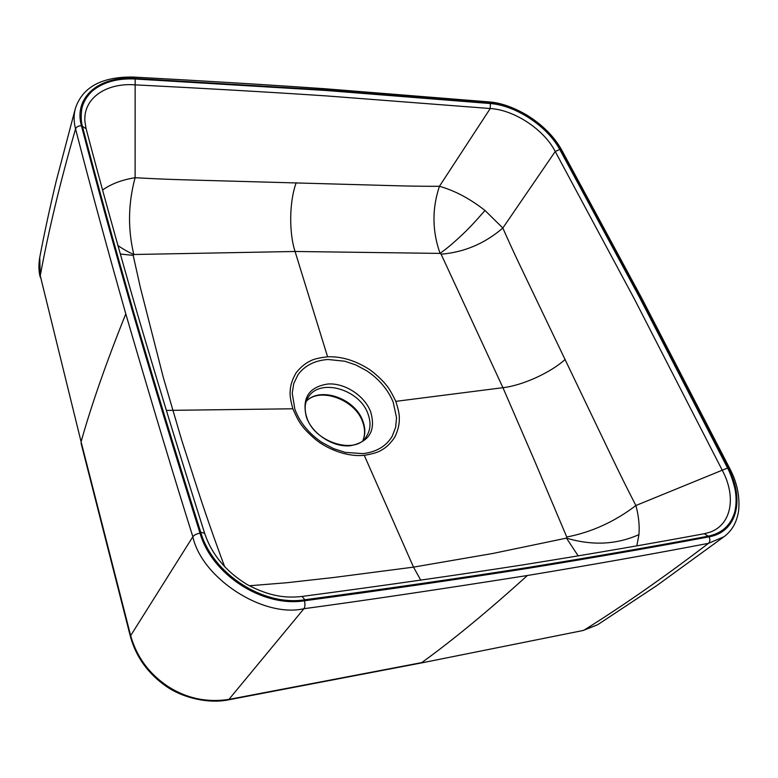 <?xml version="1.0" encoding="UTF-8"?>
<svg xmlns="http://www.w3.org/2000/svg" width="778" height="778" viewBox="0 0 778 778"><rect width="100%" height="100%" fill="white"/><g stroke="black" fill="none" stroke-linecap="round" stroke-linejoin="round"><path stroke-width="1.17" d="M559.752 149.444C547.342 126.289 515.872 105.429 490.325 103.542L326.099 90.491L135.158 78.996C117.429 78.14 103.134 82.147 92.271 91.036C86.912 96.102 83.45 101.86 81.894 108.307C80.834 115.533 81 121.533 82.41 126.318C97.026 182.169 113.928 243.553 133.135 310.461C152.673 377.359 175.206 451.298 200.724 532.269C212.754 573.853 263.265 606.577 304.888 599.76C387.016 588.703 461.247 577.966 527.601 567.541C593.847 556.795 654.055 546.341 708.223 536.168C722.072 533.29 730.931 525.16 734.802 511.788C736.455 504.455 736.513 496.821 734.967 488.885C732.818 480.201 730.357 473.248 727.586 468.025L639.302 296.933L559.752 149.444L555.229 151.486C544.016 129.508 514.268 109.863 490.237 108.531L326.128 95.888C267.651 92.018 204.05 88.342 135.353 84.86C106.314 82.594 83.256 98.057 84.89 121.271L84.89 121.3M728.451 468.541C744.857 499.554 737.077 532.006 709.108 536.82C654.804 547.051 594.421 557.554 527.951 568.348C461.383 578.851 386.87 589.666 304.412 600.791C262.575 607.472 211.966 574.806 200.004 533.154C174.408 451.843 151.827 377.622 132.26 310.49C113.005 243.339 96.064 181.76 81.437 125.744C73.395 97.133 99.292 75.972 134.312 78.383L325.875 89.966L490.558 103.085C516.213 105.079 547.693 125.9 560.053 149.036L639.847 296.914L728.451 468.541L730.007 468.998C736.98 482.331 739.878 496.004 738.711 509.989C737.145 521.698 732.244 530.606 724.017 536.703L656.778 585.591L598.272 624.326M39.756 257.353L40.252 275.684L81.087 441.787L130.655 635.636C136.714 656.972 149.172 673.933 168.019 686.497C186.788 698.508 207.249 702.787 229.422 699.315L421.764 662.603C453.243 639.817 488.448 610.788 527.377 575.506C593.838 564.478 654.21 553.751 708.495 543.336L724.007 536.713M709.108 536.82C710.265 539.553 710.061 541.721 708.495 543.336C664.85 576.634 623.46 605.508 584.336 629.956L597.63 624.734M420.558 663.119L583.169 630.481L597.592 624.773M102.599 190.007C111.108 183.919 121.952 179.815 135.109 177.705C166.881 179.524 186.72 179.883 218.229 180.768L369.754 184.999C397.558 185.777 413.896 186.38 439.434 186.292C454.702 190.571 469.893 198.633 484.986 210.468L502.831 228.032C513.256 251.693 520.725 266.961 532.823 292.236L599.05 430.467C612.675 458.835 621.301 477.274 635.889 505.515C638.66 515.765 639.681 525.471 638.942 534.632L636.832 545.835M249.291 585.766L286.401 582.771L333.752 577.49L413.517 567.123L492.98 553.44L566.472 538.123L566.754 537.024L534.282 460.109L502.938 387.687L441.107 254.182C464.233 252.276 484.811 243.553 502.831 228.032L555.229 151.486L634.401 299.034L722.227 470.175C736.591 496.821 731.631 525.131 709.293 532.424L704.508 533.679M362.986 453.623C376.484 451.989 386.219 446.202 392.19 436.283L395.662 427.239L396.527 417.601L393.182 402.1C387.95 389.603 379.168 379.187 366.856 370.873L355.935 364.989L344.868 361.235L327.985 359.494C314.75 360.428 304.733 365.534 297.945 374.821L293.753 383.583L292.227 393.23L294.862 409.218C299.793 422.473 308.847 433.56 322.014 442.478L333.626 448.653L345.364 452.407L362.986 453.623M395.788 401.36C398.297 408.897 399.474 414.616 399.318 418.515C399.484 424.282 397.976 430.477 394.806 437.119C390.682 443.275 386.17 447.651 381.288 450.238C378.312 452.232 372.633 453.924 364.26 455.315C351.209 456.715 335.143 452.407 321.314 443.645C315.012 439.871 304.743 429.709 302.807 426.684C299.958 423.533 296.642 417.572 292.868 408.79C290.632 400.903 289.737 394.991 290.175 391.062C290.418 385.227 292.411 379.139 296.136 372.779C300.775 367.002 305.608 363.025 310.626 360.817C313.719 359.086 319.379 357.744 327.596 356.801C341.027 356.285 354.574 360.263 368.237 368.714C374.13 372.273 383.875 381.716 385.791 384.536C388.514 387.444 391.849 393.055 395.788 401.36L502.938 387.687C522.301 385.528 550.688 372.672 565.188 359.407M708.223 536.168L704.275 533.718C650.262 543.764 590.269 554.082 524.294 564.663M727.586 468.025L635.889 505.515C614.785 521.649 591.737 532.152 566.754 537.024M441.107 254.182L440.085 253.404L295.056 251.479L133.816 254.503L133.194 255.398L140.41 287.714L163.263 377.33L181.692 440.115L196.883 487.193C205.11 512.663 214.378 539.193 224.667 566.773M490.325 103.542L490.237 108.531L439.434 186.292C431.936 208.805 432.16 231.173 440.085 253.404C447.535 247.89 452.183 244.166 462.424 234.509C468.259 229.121 475.786 221.108 484.986 210.468M130.51 636.919L130.655 635.636L192.847 536.742C174.661 479.044 152.303 404.745 125.793 313.865C106.742 246.626 89.995 184.979 75.554 128.905C76.497 126.843 78.452 125.793 81.437 125.744M527.377 575.506C437.071 589.734 362.587 600.801 303.935 608.697L228.557 699.84L420.772 663.07L582.722 630.579M304.412 600.791C305.258 604.214 305.102 606.85 303.935 608.697C263.479 618.189 201.862 578.375 192.847 536.742C194.199 535.011 196.591 533.815 200.004 533.154M304.888 599.76L302.039 596.454C287.286 598.068 271.172 597.3 247.015 584.492C225.805 571.431 211.684 554.354 204.633 533.27L200.724 532.269M75.378 108.395C73.628 114.794 73.686 121.631 75.554 128.905C60.334 181.663 48.576 230.589 40.252 275.684L40.223 277.124C38.715 271.716 38.521 265.376 39.62 258.092C44.181 233.925 49.724 208.222 56.249 180.963L75.378 108.395C82.526 87.078 101.772 76.633 133.116 77.051L134.312 78.383M135.158 78.996L135.109 177.705C128.137 203.476 127.709 229.072 133.816 254.503C128.526 252.208 123.216 249.223 117.916 245.547M82.41 126.318L86.125 128.759C100.77 184.405 117.702 245.517 136.918 312.104M133.194 255.398L120.289 253.998M638.942 534.632C616.439 544.649 592.282 545.816 566.472 538.123L578.2 555.91M40.31 275.908L81.087 441.787C91.434 404.988 106.333 362.354 125.793 313.865M130.578 635.334L130.451 636.667M228.372 699.879L228.557 699.84C208.426 704.012 182.46 697.827 165.996 686.177C147.966 673.515 136.121 657.031 130.451 636.725L81.068 443.246M229.734 699.257L228.596 699.83M584.122 630.005L582.897 630.54M363.025 440.299C365.456 434.425 365.407 428.046 362.879 421.161C355.342 398.657 320.429 386.112 306.299 401.234M306.357 416.94C301.815 397.908 308.973 386.938 327.82 384.021C344.732 382.669 364.843 395.808 370.727 412.029C376.037 430.691 369.297 441.923 350.508 445.716C333.266 447.71 311.852 433.764 306.357 416.94M306.833 417.572C314.351 442.701 355.74 454.731 365.971 437.139C370.523 430.516 371.213 422.804 368.023 413.993C359.767 389.204 319.583 377.651 308.195 397.354C304.694 402.858 304.227 409.549 306.775 417.416M420.704 580.106L413.517 567.123L364.26 455.315M327.596 356.801L295.056 251.479C288.852 232.505 289.328 201.171 296.204 182.762M324.698 88.731L489.051 101.908L490.558 103.085M641.335 297.42L561.628 149.862L560.053 149.036M166.375 410.405L292.868 408.79M306.269 401.302C319.719 386.773 355.186 399.406 362.655 421.958C365.115 428.697 365.213 434.824 362.966 440.348M729.939 468.852L641.422 297.595M489.284 101.928C500.701 102.774 513.315 107.208 527.124 115.232C542.499 124.879 553.955 136.354 561.521 149.668M524.08 564.692C457.95 574.981 383.992 585.562 302.224 596.425M136.977 312.318C156.534 378.935 179.066 452.524 204.585 533.095M324.484 88.721C265.862 84.656 202.124 80.766 133.291 77.061M86.057 128.516L84.89 121.271"/></g></svg>
